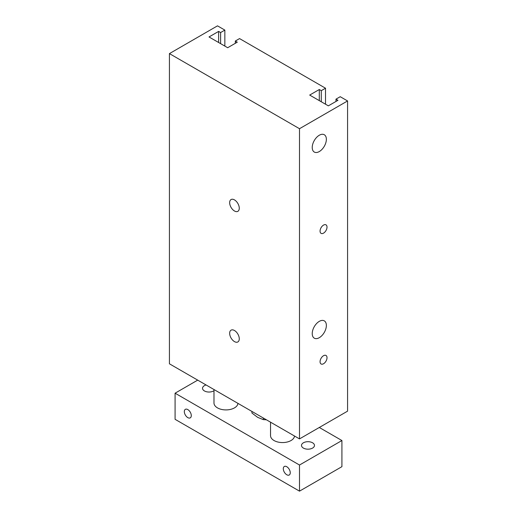 <?xml version="1.0" encoding="UTF-8"?>
<svg xmlns="http://www.w3.org/2000/svg" width="517" height="517" viewBox="0 0 517 517"><rect width="100%" height="100%" fill="white"/><g stroke="black" fill="none" stroke-linecap="round" stroke-linejoin="round"><path stroke-width="0.78" d="M347.573 100.951L347.573 411.151L299.505 438.907L169.427 363.806L169.427 53.606L217.495 25.85L224.85 30.096L220.61 32.545L218.626 31.401L209.017 36.953L227.674 47.726L237.29 42.174L235.313 41.03L239.552 38.588L325.516 88.213L321.277 90.662L319.299 89.525L309.683 95.07L328.347 105.849L337.963 100.298L335.979 99.154L340.225 96.705L347.573 100.951L299.505 128.707L169.427 53.606M320.062 231.118A4.918 2.837 -60 0 1 322.207 226.168A4.918 2.837 -60 0 1 326.001 224.856A4.918 2.837 -60 0 1 326.001 230.53A4.918 2.837 -60 0 1 321.083 233.367A4.918 2.837 -60 0 1 320.062 231.118M320.062 361.732A4.918 2.837 -60 0 1 322.207 356.782A4.918 2.837 -60 0 1 326.001 355.463A4.918 2.837 -60 0 1 326.001 361.144A4.918 2.837 -60 0 1 321.083 363.981A4.918 2.837 -60 0 1 320.062 361.732M312.229 147.481A9.997 5.771 -60 0 1 316.591 137.419A9.997 5.771 -60 0 1 324.295 134.743A9.997 5.771 -60 0 1 324.295 146.285A9.997 5.771 -60 0 1 314.297 152.056A9.997 5.771 -60 0 1 312.229 147.481M312.229 333.601A9.997 5.771 -60 0 1 316.591 323.539A9.997 5.771 -60 0 1 324.295 320.863A9.997 5.771 -60 0 1 324.295 332.405A9.997 5.771 -60 0 1 314.297 338.176A9.997 5.771 -60 0 1 312.229 333.601M234.466 341.601A6.799 3.923 60 0 1 230.02 335.611A6.799 3.923 60 0 1 231.067 330.163A6.799 3.923 60 0 1 237.865 334.085A6.799 3.923 60 0 1 237.865 341.937A6.799 3.923 60 0 1 234.466 341.601M234.466 210.988A6.799 3.923 60 0 1 230.02 204.997A6.799 3.923 60 0 1 231.067 199.549A6.799 3.923 60 0 1 237.865 203.478A6.799 3.923 60 0 1 237.865 211.324A6.799 3.923 60 0 1 234.466 210.988M299.505 438.907L299.505 128.707M224.85 46.097L224.85 30.096M220.61 43.648L220.61 32.545M218.626 42.504L218.626 31.401M235.313 43.318L235.313 41.03M325.516 104.214L325.516 88.213M321.277 101.765L321.277 90.662M319.299 100.621L319.299 89.525M335.979 101.442L335.979 99.154M286.78 466.728A4.918 2.837 60 0 1 289.992 471.058A4.918 2.837 60 0 1 289.236 475A4.918 2.837 60 0 1 284.318 472.163A4.918 2.837 60 0 1 284.318 466.483A4.918 2.837 60 0 1 286.78 466.728M187.807 409.587A4.918 2.837 60 0 1 191.019 413.917A4.918 2.837 60 0 1 190.262 417.859A4.918 2.837 60 0 1 185.345 415.022A4.918 2.837 60 0 1 185.345 409.341A4.918 2.837 60 0 1 187.807 409.587M294.516 436.025A11.994 6.928 180 0 1 286.819 442.113A11.994 6.928 180 0 1 274.055 440.536A11.994 6.928 180 0 1 270.54 435.644L270.54 422.182M237.962 403.376A11.994 6.928 180 0 1 230.259 409.458A11.994 6.928 180 0 1 217.495 407.887A11.994 6.928 180 0 1 213.98 402.989L213.98 389.534M303.401 448.084A6.482 3.742 180 0 1 301.501 445.434A6.482 3.742 180 0 1 307.99 441.692A6.482 3.742 180 0 1 314.472 445.434A6.482 3.742 180 0 1 310.465 448.892A6.482 3.742 180 0 1 303.401 448.084M213.98 390.697A6.482 3.742 180 0 1 204.428 390.942A6.482 3.742 180 0 1 202.528 388.293A6.482 3.742 180 0 1 206.07 384.958M197.701 380.131L175.082 393.191L299.505 465.029L341.918 440.536L319.299 427.475M341.918 440.536L341.918 466.664L299.505 491.15L175.082 419.313L175.082 393.191M299.505 465.029L299.505 491.15M251.941 411.442L251.941 413.038L257.653 417.355L263.366 419.636L266.384 419.785M263.366 419.636L263.366 418.04"/></g></svg>
